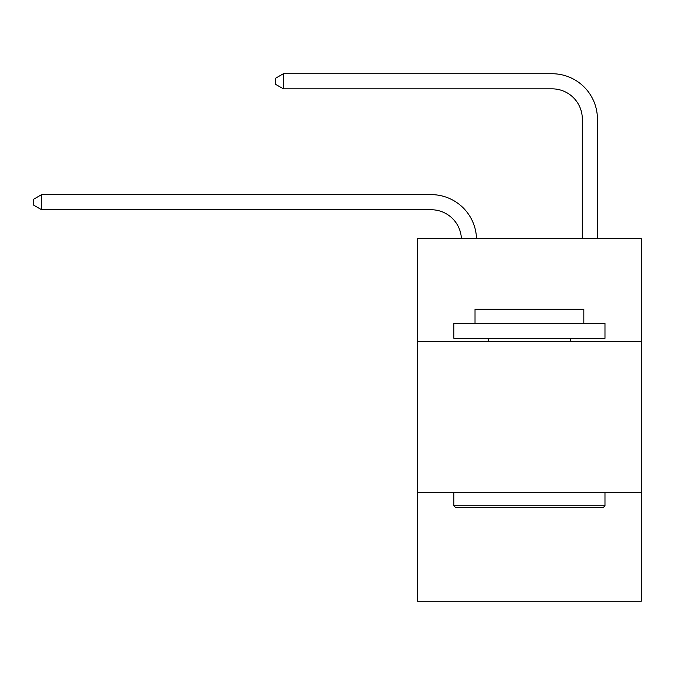 <?xml version="1.0" encoding="UTF-8"?>
<svg xmlns="http://www.w3.org/2000/svg" width="675" height="675" viewBox="0 0 675 675"><rect width="100%" height="100%" fill="white"/><g stroke="black" fill="none" stroke-linecap="round" stroke-linejoin="round"><path stroke-width="1.01" d="M641.25 341.339L641.25 238.579L417.597 238.579L417.597 341.339L641.25 341.339L641.25 601.265L417.597 601.265L417.597 341.339M641.25 492.455L417.597 492.455M431.19 209.748A30.223 30.223 0 0 1 461.388 238.579A30.223 30.223 0 0 0 431.19 209.748A30.223 30.223 0 0 1 461.388 238.579A30.223 30.223 0 0 0 431.19 209.748A30.223 30.223 0 0 1 461.388 238.579A30.223 30.223 0 0 0 431.19 209.748A30.223 30.223 0 0 1 461.388 238.579A30.223 30.223 0 0 0 431.19 209.748A30.223 30.223 0 0 1 461.388 238.579A30.223 30.223 0 0 0 431.19 209.748A30.223 30.223 0 0 1 461.388 238.579A30.223 30.223 0 0 0 431.19 209.748A30.223 30.223 0 0 1 461.388 238.579A30.223 30.223 0 0 0 431.19 209.748A30.223 30.223 0 0 1 461.388 238.579A30.223 30.223 0 0 0 431.19 209.748A30.223 30.223 0 0 1 461.388 238.579A30.223 30.223 0 0 0 431.19 209.748A30.223 30.223 0 0 1 461.388 238.579A30.223 30.223 0 0 0 431.19 209.748A30.223 30.223 0 0 1 461.388 238.579A30.223 30.223 0 0 0 431.19 209.748A30.223 30.223 0 0 1 461.388 238.579A30.223 30.223 0 0 0 431.19 209.748A30.223 30.223 0 0 1 461.388 238.579A30.223 30.223 0 0 0 431.19 209.748L41.605 209.748L33.75 205.208L33.75 199.167L41.605 194.628L431.19 194.628A45.335 45.335 0 0 1 476.508 238.579M582.314 238.579L582.314 119.07A30.223 30.223 0 0 0 552.091 88.847L283.399 88.847L275.543 84.316L275.543 78.266L283.399 73.735L552.091 73.735A45.335 45.335 0 0 1 597.426 119.07L597.426 238.579M455.676 507.566L453.862 505.752L604.977 505.752L603.172 507.566L455.676 507.566M604.977 323.207L604.977 338.318L453.862 338.318L453.862 323.207L604.977 323.207M475.023 323.207L475.023 309.302L583.824 309.302L583.824 323.207M604.977 492.455L604.977 505.752M453.862 492.455L453.862 505.752M570.527 338.318L570.527 341.339M488.32 338.318L488.32 341.339M41.605 209.748L41.605 194.628L431.19 194.628M582.314 119.07A30.223 30.223 0 0 0 552.091 88.847A30.223 30.223 0 0 1 582.314 119.07A30.223 30.223 0 0 0 552.091 88.847A30.223 30.223 0 0 1 582.314 119.07A30.223 30.223 0 0 0 552.091 88.847A30.223 30.223 0 0 1 582.314 119.07A30.223 30.223 0 0 0 552.091 88.847A30.223 30.223 0 0 1 582.314 119.07A30.223 30.223 0 0 0 552.091 88.847A30.223 30.223 0 0 1 582.314 119.07A30.223 30.223 0 0 0 552.091 88.847A30.223 30.223 0 0 1 582.314 119.07A30.223 30.223 0 0 0 552.091 88.847A30.223 30.223 0 0 1 582.314 119.07A30.223 30.223 0 0 0 552.091 88.847A30.223 30.223 0 0 1 582.314 119.07A30.223 30.223 0 0 0 552.091 88.847A30.223 30.223 0 0 1 582.314 119.07A30.223 30.223 0 0 0 552.091 88.847A30.223 30.223 0 0 1 582.314 119.07A30.223 30.223 0 0 0 552.091 88.847A30.223 30.223 0 0 1 582.314 119.07A30.223 30.223 0 0 0 552.091 88.847A30.223 30.223 0 0 1 582.314 119.07A30.223 30.223 0 0 0 552.091 88.847M283.399 88.847L283.399 73.735L552.091 73.735"/></g></svg>
